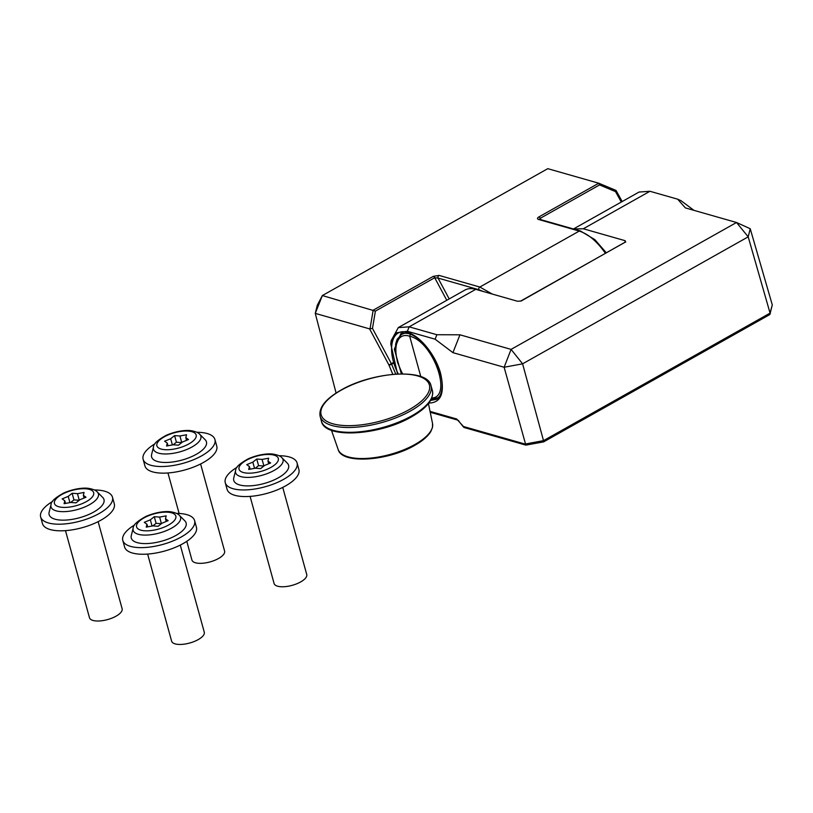 <?xml version="1.0" encoding="UTF-8"?>
<svg xmlns="http://www.w3.org/2000/svg" width="813" height="813" viewBox="0 0 813 813"><rect width="100%" height="100%" fill="white"/><g stroke="black" fill="none" stroke-linecap="round" stroke-linejoin="round"><path stroke-width="1.22" d="M336.094 393.055L315.261 313.381L317.294 305.271L322.355 295.556L547.779 168.667L598.764 183.22L538.836 216.949C537.149 218.036 537.027 218.87 538.491 219.449L579.242 231.075C588.307 233.971 597.037 241.39 605.431 253.331M393.045 362.75L391.378 363.685L372.476 328.401L375.393 311.105L322.355 295.556L315.261 313.381L369.59 328.879L388.929 364.986A2.033 0.559 -19.3 0 0 391.622 364.234A2.033 1.006 -119.4 0 0 391.378 363.685L388.929 364.986L392.801 374.346M395.768 374.112L391.622 364.234L393.218 363.34M372.476 328.401L369.59 328.879M439.071 275.404A2.033 1.575 105.9 0 0 438.024 278.066L478.786 289.692A2.033 1.575 -74.1 0 1 479.822 287.04L439.071 275.404L433.299 276.359L373.37 310.088M375.393 311.105L434.701 277.721L438.024 278.066L449.193 298.92M492.221 294.032L479.822 287.04L579.242 231.075A2.033 1.575 105.9 0 1 580.299 230.922L539.537 219.297A2.033 1.575 105.9 0 0 538.491 219.449M539.7 219.337L540.239 218.311L599.547 184.927L598.764 183.22L616.01 190.425L615.512 191.594L621.295 202.041M693.987 210.364L681.07 200.74L677.656 199.185L685.369 207.904L736.507 222.498L511.082 349.387L459.955 334.804L436.866 334.732L409.142 326.826L398.309 327.619L391.175 340.647L390.799 344.051L396.155 332.822L407.384 331.287L435.107 339.194L452.922 352.649L504.131 367.252L525.838 445.118L543.623 441.886L769.667 314.641L772.289 304.895L750.226 228.727L748.194 236.837L736.507 222.498L750.226 228.727M401.358 373.909L394.346 349.214L400.728 333.991M400.596 334.062C401.022 333.066 403.715 332.913 408.685 333.594L411.866 334.814C418.207 337.923 424.295 343.604 430.128 351.846C435.453 359.783 439.091 367.984 441.053 376.46C443.248 384.742 442.455 395.758 436.662 399.285L430.595 400.443M397.547 374.01L390.799 344.051M573.541 228.992L583.328 228.768L625.116 240.689L625.014 242.304M625.573 241.918L521.174 301.003L517.525 301.257L475.737 289.337C471.54 288.158 467.942 288.402 464.945 290.048L398.289 327.578M625.715 242.152L625.116 240.689M772.289 304.895L770.257 313.005L543.521 440.646L522.596 363.828L504.131 367.252L511.082 349.387L522.596 363.828L748.194 236.837L770.277 313.848M543.521 440.646L543.633 441.886M463.654 426.988A2.033 0.569 -38.6 0 1 463.4 426.916A2.033 0.569 -38.6 0 1 463.451 426.5L456.682 418.99L430.057 411.388M639.17 192.041L649.933 191.279L677.656 199.185M435.107 339.194L436.866 334.732M452.922 352.649L459.955 334.804M405.23 333.025L401.124 334.57M402.669 373.899C391.002 352.822 395.027 331.216 409.681 336.247L410.717 333.574M436.713 398.35L439.142 397.059M431.215 399.285L437.729 397.842L439.487 396.561M431.764 398.065C453.075 397.151 433.095 341.216 409.681 336.247L420.799 376.612M282.741 487.404L306.735 574.496A16.931 6.585 164.6 0 1 292.162 585.34A16.931 6.585 164.6 0 1 274.083 583.49L250.099 496.397M256.745 459.03L262.081 459.416L268.676 458.197L267.944 461.083L270.617 462.983L264.55 465.483L260.627 468.603L255.282 468.217L248.697 469.436L249.418 466.54L246.756 464.65L252.823 462.14L256.745 459.03L258.564 465.646L263.869 466.022M252.823 462.14L254.53 468.359M255.323 468.217L258.564 465.646M249.418 466.54L250.14 469.172M267.944 461.083L268.686 463.776M262.081 459.416L263.9 466.001M281.918 457.749L287.314 463.166A28.445 11.067 164.6 0 1 278.422 477.759A28.445 11.067 164.6 0 1 247.884 485.91A28.445 11.067 164.6 0 1 233.758 477.912L235.618 470.503A24.583 9.563 -15.4 0 0 247.833 477.414A24.583 9.563 -15.4 0 0 274.225 470.371A24.583 9.563 -15.4 0 0 281.918 457.749C280.698 456.184 277.944 455.006 273.666 454.203C269.865 453.441 260.109 453.705 248.463 458.705C239.744 463.471 235.465 467.404 235.618 470.503M237.091 467.262A37.246 14.492 -15.4 0 0 225.262 482.729A37.246 14.492 -15.4 0 0 232.985 488.694A37.246 14.492 -15.4 0 0 274.936 483.471A37.246 14.492 -15.4 0 0 297.08 462.943A37.246 14.492 -15.4 0 0 279.001 455.717M225.262 482.729L227.081 489.345A37.246 14.492 -15.4 0 0 234.815 495.31A37.246 14.492 -15.4 0 0 276.766 490.087A37.246 14.492 -15.4 0 0 298.899 469.558L297.08 462.943M200.598 463.969L224.591 551.062A16.931 6.585 164.6 0 1 210.018 561.915A16.931 6.585 164.6 0 1 191.939 560.055L186.787 541.326M174.602 435.595L179.937 435.981L186.533 434.762L185.801 437.658L188.474 439.548L182.407 442.059L178.484 445.178L173.139 444.782L166.553 446.012L167.275 443.115L164.612 441.215L170.679 438.715L174.602 435.595L176.421 442.211L181.726 442.597M170.679 438.715L172.386 444.924M173.179 444.792L176.421 442.211M167.275 443.115L167.996 445.737M185.801 437.658L186.543 440.341M179.937 435.981L181.756 442.567M199.774 434.325L205.171 439.731A28.445 11.067 164.6 0 1 196.279 454.325A28.445 11.067 164.6 0 1 165.74 462.475A28.445 11.067 164.6 0 1 151.614 454.487L153.474 447.069A24.583 9.563 -15.4 0 0 165.689 453.979A24.583 9.563 -15.4 0 0 192.081 446.937A24.583 9.563 -15.4 0 0 199.774 434.325C198.555 432.76 195.801 431.571 191.522 430.768C187.722 430.016 177.966 430.27 166.319 435.27C157.6 440.036 153.322 443.969 153.474 447.069M154.948 443.827A37.246 14.492 -15.4 0 0 143.118 459.294A37.246 14.492 -15.4 0 0 150.842 465.27A37.246 14.492 -15.4 0 0 192.793 460.046A37.246 14.492 -15.4 0 0 214.937 439.518A37.246 14.492 -15.4 0 0 196.858 432.282M143.118 459.294L144.938 465.91A37.246 14.492 -15.4 0 0 152.671 471.886A37.246 14.492 -15.4 0 0 194.622 466.662A37.246 14.492 -15.4 0 0 216.756 446.134L214.937 439.518M180.273 545.086L204.266 632.168A16.931 6.585 164.6 0 1 189.693 643.022A16.931 6.585 164.6 0 1 171.624 641.162L147.631 554.07M154.277 516.702L159.622 517.088L166.208 515.869L165.486 518.765L168.149 520.655L162.082 523.165L158.159 526.285L152.814 525.899L146.228 527.119L146.95 524.222L144.287 522.322L150.354 519.822L154.277 516.702L156.096 523.318L161.401 523.704M150.354 519.822L152.061 526.031M152.854 525.899L156.096 523.318M146.95 524.222L147.671 526.844M165.486 518.765L166.228 521.458M159.622 517.088L161.431 523.684M179.449 515.432L184.846 520.838A28.445 11.067 164.6 0 1 175.954 535.432A28.445 11.067 164.6 0 1 145.415 543.592A28.445 11.067 164.6 0 1 131.289 535.594L133.159 528.186A24.583 9.563 -15.4 0 0 145.364 535.096A24.583 9.563 -15.4 0 0 171.767 528.044A24.583 9.563 -15.4 0 0 179.449 515.432C178.23 513.867 175.476 512.678 171.197 511.875C167.407 511.123 157.651 511.387 145.994 516.387C137.275 521.143 132.997 525.076 133.159 528.186M134.623 524.944A37.246 14.492 -15.4 0 0 122.793 540.401A37.246 14.492 -15.4 0 0 130.527 546.377A37.246 14.492 -15.4 0 0 172.478 541.153A37.246 14.492 -15.4 0 0 194.612 520.625A37.246 14.492 -15.4 0 0 176.533 513.399M122.793 540.401L124.613 547.017A37.246 14.492 -15.4 0 0 132.346 552.992A37.246 14.492 -15.4 0 0 174.297 547.769A37.246 14.492 -15.4 0 0 196.431 527.241L194.612 520.625M98.129 521.651L122.123 608.744A16.931 6.585 164.6 0 1 107.55 619.587A16.931 6.585 164.6 0 1 89.481 617.728L65.487 530.645M68.211 496.387L72.133 493.278L73.953 499.883L79.257 500.269L77.479 493.664L84.064 492.444L83.343 495.33L86.005 497.231L79.938 499.731L76.016 502.851L70.67 502.464L64.085 503.684L64.806 500.788L62.144 498.897L68.211 496.387L69.918 502.607M70.711 502.464L73.953 499.883M64.806 500.788L65.528 503.42M83.343 495.33L84.085 498.023M72.133 493.278L77.479 493.664M97.306 491.997L102.702 497.414A28.445 11.067 164.6 0 1 93.81 512.007A28.445 11.067 164.6 0 1 63.272 520.157A28.445 11.067 164.6 0 1 49.146 512.16L51.016 504.751A24.583 9.563 -15.4 0 0 63.221 511.662A24.583 9.563 -15.4 0 0 89.623 504.619A24.583 9.563 -15.4 0 0 97.306 491.997C96.086 490.432 93.332 489.253 89.054 488.45C85.263 487.688 75.507 487.952 63.851 492.952C55.132 497.708 50.853 501.651 51.016 504.751M52.479 501.509A37.246 14.492 -15.4 0 0 40.65 516.977A37.246 14.492 -15.4 0 0 48.384 522.942A37.246 14.492 -15.4 0 0 90.334 517.718A37.246 14.492 -15.4 0 0 112.468 497.19A37.246 14.492 -15.4 0 0 94.389 489.965M40.65 516.977L42.469 523.592A37.246 14.492 -15.4 0 0 50.203 529.558A37.246 14.492 -15.4 0 0 92.154 524.334A37.246 14.492 -15.4 0 0 114.287 503.806L112.468 497.19M373.187 310.058L370.017 328.869M446.784 300.282L434.701 277.721A2.033 1.006 -119.4 0 0 433.299 276.359M478.786 289.692L483.298 291.491M538.836 216.949A2.033 1.006 60.6 0 1 540.239 218.311L541.021 219.723M599.547 184.927L615.512 191.594M606.325 252.823L594.821 239.601L580.309 230.922A2.033 1.575 105.9 0 0 580.299 230.922M428.847 403.045C441.317 402.821 445.158 392.628 440.341 372.456C434.955 354.244 419.965 335.881 407.709 332.497C391.348 327.08 386.073 350.362 398.299 373.98M543.511 440.636L525.056 444.061L463.451 426.5A2.033 1.575 105.9 0 0 464.426 427.597L525.838 445.118M625.207 242.193L520.574 301.115M625.573 241.827A2.033 1.372 3.2 0 0 625.085 240.953M430.229 412.262L457.658 420.087A2.033 1.575 -74.1 0 1 457.658 420.087L457.658 420.087A2.033 1.575 -74.1 0 1 456.682 418.99M457.658 420.087L458.644 420.951A2.033 0.569 -38.6 0 1 458.695 420.534M649.933 191.279L583.328 228.768M407.384 331.287L409.142 326.826L475.737 289.337M332.08 425.545A57.499 22.378 -15.4 0 0 396.947 417.435A57.499 22.378 -15.4 0 0 431.002 385.708C427.77 367.801 372.659 371.47 340.871 390.169C325.525 398.99 318.605 407.679 320.119 416.246A57.499 22.378 -15.4 0 0 332.08 425.545M341.206 390.149A56.148 21.849 164.6 0 1 429.071 384.01A56.148 21.849 164.6 0 1 355.494 425.423A56.148 21.849 164.6 0 1 341.206 390.149M411.815 415.819A57.55 22.398 164.6 0 1 333.371 430.372A57.55 22.398 164.6 0 1 321.399 421.073C324.336 439.183 379.742 435.565 411.663 416.774C427.14 407.872 434.051 399.112 432.374 390.504A57.55 22.398 164.6 0 1 411.815 415.819M428.441 403.553L432.536 423.492A48.963 19.055 164.6 0 1 414.915 444.487A48.963 19.055 164.6 0 1 367.547 458.349A48.963 19.055 164.6 0 1 338.157 449.498L331.46 430.27M271.034 467.343A20.366 7.927 164.6 0 1 239.164 469.568A20.366 7.927 164.6 0 1 265.851 454.548A20.366 7.927 164.6 0 1 271.034 467.343M188.89 443.908A20.366 7.927 164.6 0 1 157.021 446.134A20.366 7.927 164.6 0 1 183.708 431.114A20.366 7.927 164.6 0 1 188.89 443.908M168.565 525.015A20.366 7.927 164.6 0 1 136.706 527.241A20.366 7.927 164.6 0 1 163.383 512.22A20.366 7.927 164.6 0 1 168.565 525.015M86.422 501.58A20.366 7.927 164.6 0 1 54.562 503.816A20.366 7.927 164.6 0 1 81.239 488.796A20.366 7.927 164.6 0 1 86.422 501.58M598.703 183.189L616.01 190.425M622.189 201.543L616.051 190.466M437.455 398.766L436.662 399.213M464.426 427.597A2.033 2.033 0 0 1 463.4 426.916L458.644 420.951M639.14 192L573.46 228.971M403.675 333.096L401.825 334.133L397.079 339.387L395.646 344.051L395.464 352.273L397.577 362.486L402.374 373.899M320.119 416.246L321.399 421.073M431.002 385.708L432.374 390.504M338.157 449.498C341.724 464.396 387.994 461.073 414.742 445.361C422.516 440.961 427.862 436.368 430.778 431.591L432.475 427.465L432.536 423.492M167.956 472.963L179.114 513.47"/></g></svg>
